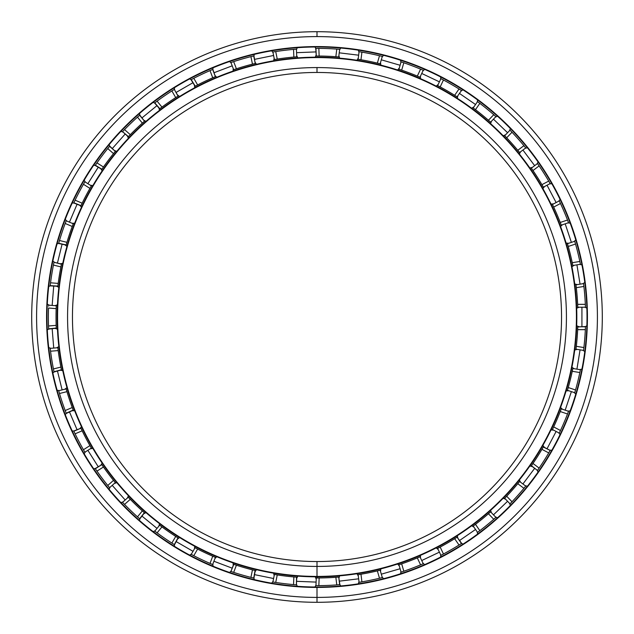 <?xml version="1.0" encoding="UTF-8"?>
<svg xmlns="http://www.w3.org/2000/svg" width="634" height="634" viewBox="0 0 634 634"><rect width="100%" height="100%" fill="white"/><g stroke="black" fill="none" stroke-linecap="round" stroke-linejoin="round"><path stroke-width="0.95" d="M317 561.542L317 566.431L317 561.542A244.542 244.542 0 0 1 72.458 317A244.542 244.542 0 0 1 317 72.458L317 67.569A249.431 249.431 0 0 0 67.569 317A249.431 249.431 0 0 0 317 566.431A249.431 249.431 0 0 1 67.569 317A249.431 249.431 0 0 1 317 67.569A249.431 249.431 0 0 1 566.431 317A249.431 249.431 0 0 1 317 566.431A249.431 249.431 0 0 0 566.431 317A249.431 249.431 0 0 0 317 67.569L317 72.458A244.542 244.542 0 0 0 72.458 317A244.542 244.542 0 0 0 317 561.542A244.542 244.542 0 0 0 561.542 317A244.542 244.542 0 0 0 317 72.458A244.542 244.542 0 0 1 561.542 317A244.542 244.542 0 0 1 317 561.542L317 576.829A259.829 259.829 0 0 0 576.829 317A259.829 259.829 0 0 0 317 57.171L317 57.583A259.417 259.417 0 0 1 576.417 317A259.417 259.417 0 0 1 317 576.417A259.417 259.417 0 0 1 57.583 317A259.417 259.417 0 0 1 317 57.583L317 57.171A259.829 259.829 0 0 1 576.829 317A259.829 259.829 0 0 1 317 576.829A259.829 259.829 0 0 1 57.171 317A259.829 259.829 0 0 1 317 57.171A259.829 259.829 0 0 0 57.171 317A259.829 259.829 0 0 0 317 576.829L317 576.417A259.417 259.417 0 0 0 576.417 317A259.417 259.417 0 0 0 317 57.583A259.417 259.417 0 0 0 57.583 317A259.417 259.417 0 0 0 317 576.417L317 577.97L319.148 577.962A260.97 260.97 0 0 0 335.854 577.289L338.722 577.059L339.65 584.675L336.781 584.905A268.634 268.634 0 0 1 318.839 585.626L317 585.634L318.839 585.626A268.634 268.634 0 0 0 336.781 584.905L339.872 584.651L338.722 577.059L335.854 577.289L336.781 584.905L335.854 577.289A260.97 260.97 0 0 1 319.148 577.962L318.839 585.626L319.148 577.962L316.271 577.97A260.97 260.97 0 0 1 315.811 577.962L316.406 577.97L315.811 577.962A260.97 260.97 0 0 0 316.271 577.97L315.962 585.626L317 585.634L315.962 585.626L316.271 577.97M317 46.987A270.013 270.013 0 0 0 46.987 317A270.013 270.013 0 0 0 317 587.013A270.013 270.013 0 0 1 46.987 317A270.013 270.013 0 0 1 317 46.987L317 46.575A270.425 270.425 0 0 0 46.575 317A270.425 270.425 0 0 0 317 587.425L317 587.013L317 587.425A270.425 270.425 0 0 1 46.575 317A270.425 270.425 0 0 1 317 46.575A270.425 270.425 0 0 1 587.425 317A270.425 270.425 0 0 1 317 587.425A270.425 270.425 0 0 0 587.425 317A270.425 270.425 0 0 0 317 46.575L317 46.987A270.013 270.013 0 0 1 587.013 317A270.013 270.013 0 0 1 317 587.013A270.013 270.013 0 0 0 587.013 317A270.013 270.013 0 0 0 317 46.987M317 587.013L317 602.3A285.3 285.3 0 0 0 602.3 317A285.3 285.3 0 0 0 317 31.7L317 36.59A280.41 280.41 0 0 1 597.41 317A280.41 280.41 0 0 1 317 597.41A280.41 280.41 0 0 1 36.59 317A280.41 280.41 0 0 1 317 36.59L317 31.7A285.3 285.3 0 0 1 602.3 317A285.3 285.3 0 0 1 317 602.3A285.3 285.3 0 0 1 31.7 317A285.3 285.3 0 0 1 317 31.7A285.3 285.3 0 0 0 31.7 317A285.3 285.3 0 0 0 317 602.3L317 597.41A280.41 280.41 0 0 0 597.41 317A280.41 280.41 0 0 0 317 36.59A280.41 280.41 0 0 0 36.59 317A280.41 280.41 0 0 0 317 597.41L317 602.3M581.925 307.221L581.925 326.779L581.925 307.221M580.062 349.841L576.924 369.154L580.062 349.841M571.385 391.614L565.187 410.174L571.385 391.614M556.121 431.453L547.031 448.777L556.121 431.453M534.668 468.328L522.915 483.972L534.668 468.328M507.572 501.288L493.466 514.84L507.572 501.288M475.54 529.469L459.444 540.58L475.54 529.469M439.41 552.151L421.729 560.535L439.41 552.151M400.102 568.738L381.311 574.182L400.102 568.738M358.646 578.81L339.222 581.172L358.646 578.81M316.104 582.099L296.561 581.315L316.104 582.099M273.595 578.525L254.424 574.61L273.595 578.525M232.202 568.175L213.912 561.241L232.202 568.175M193.013 551.318L176.07 541.539L193.013 551.318M157.026 528.399L141.873 516.021L157.026 528.399M125.191 499.996L112.218 485.351L125.191 499.996M98.318 466.862L87.864 450.322L98.318 466.862M77.11 429.836L69.447 411.838L77.11 429.836M62.116 389.894L57.432 370.906L62.116 389.894M53.724 348.066L52.154 328.571L53.724 348.066M52.154 305.429L53.724 285.934L52.154 305.429M57.432 263.094L62.116 244.106L57.432 263.094M69.447 222.162L77.11 204.164L69.447 222.162M87.864 183.678L98.318 167.138L87.864 183.678M112.218 148.649L125.191 134.004L112.218 148.649M141.873 117.979L157.026 105.601L141.873 117.979M176.07 92.461L193.013 82.682L176.07 92.461M213.912 72.759L232.202 65.825L213.912 72.759M254.424 59.39L273.595 55.475L254.424 59.39M296.561 52.685L316.104 51.901L296.561 52.685M339.222 52.828L358.646 55.19L339.222 52.828M381.311 59.818L400.102 65.262L381.311 59.818M421.729 73.465L439.41 81.849L421.729 73.465M459.444 93.42L475.54 104.531L459.444 93.42M493.466 119.16L507.572 132.712L493.466 119.16M522.915 150.028L534.668 165.672L522.915 150.028M547.031 185.223L556.121 202.547L547.031 185.223M565.187 223.826L571.385 242.386L565.187 223.826M576.924 264.846L580.062 284.159L576.924 264.846M358.844 582.353L360.072 582.155L358.844 582.353A268.634 268.634 0 0 0 359.066 582.313L361.903 581.854L359.066 582.313L358.147 574.705L360.984 574.238A260.97 260.97 0 0 0 377.365 570.893L380.162 570.212L382.294 577.574A268.634 268.634 0 0 0 382.516 577.519L379.497 578.256A268.634 268.634 0 0 1 361.903 581.854A268.634 268.634 0 0 0 379.497 578.256L381.303 577.82M400.87 572.201L402.051 571.813L400.87 572.201A268.634 268.634 0 0 0 401.084 572.13L403.81 571.218L401.084 572.13L398.952 564.767L401.679 563.848A260.97 260.97 0 0 0 417.315 557.92L419.962 556.803L423.243 563.729L420.596 564.846A268.634 268.634 0 0 1 403.81 571.218A268.634 268.634 0 0 0 420.596 564.846L422.307 564.125M440.717 555.447L441.827 554.869L440.717 555.447A268.634 268.634 0 0 0 440.923 555.336L443.467 553.997L440.923 555.336L437.634 548.41L440.178 547.071A260.97 260.97 0 0 0 454.657 538.71L457.09 537.18L461.449 543.489L459.016 545.018A268.634 268.634 0 0 1 443.467 553.997A268.634 268.634 0 0 0 459.016 545.018L461.639 543.37L457.09 537.18L454.657 538.71L459.016 545.018L454.657 538.71A260.97 260.97 0 0 1 440.178 547.071L443.467 553.997L440.178 547.071L437.634 548.41A260.97 260.97 0 0 1 437.222 548.624L437.801 548.323M477.37 532.512L478.361 531.768L477.37 532.512A268.634 268.634 0 0 0 477.545 532.378L479.843 530.642L477.545 532.378L473.194 526.061L475.484 524.334A260.97 260.97 0 0 0 488.442 513.754L490.597 511.852L495.907 517.384A268.634 268.634 0 0 0 496.081 517.233L493.751 519.286A268.634 268.634 0 0 1 479.843 530.642A268.634 268.634 0 0 0 493.751 519.286L495.146 518.065M510.727 503.103L509.863 503.998A268.634 268.634 0 0 0 510.021 503.832L512.003 501.756L510.021 503.832L504.704 498.3L506.693 496.224A260.97 260.97 0 0 0 517.78 483.71L519.603 481.483L525.737 486.088A268.634 268.634 0 0 0 525.879 485.913L523.914 488.315A268.634 268.634 0 0 1 512.003 501.756A268.634 268.634 0 0 0 523.914 488.315L525.095 486.88M543.275 447.01L550.154 450.417A268.634 268.634 0 0 0 550.272 450.219L548.719 452.906A268.634 268.634 0 0 1 539.122 468.082L537.363 470.634L539.122 468.082A268.634 268.634 0 0 0 548.719 452.906L549.646 451.305M559.148 433.299A268.634 268.634 0 0 0 559.251 433.093L560.48 430.494L559.251 433.093L552.46 429.535L553.688 426.928A260.97 260.97 0 0 0 560.242 411.545L561.264 408.859L568.539 411.292A268.634 268.634 0 0 0 568.619 411.078L567.517 413.978A268.634 268.634 0 0 1 560.48 430.494A268.634 268.634 0 0 0 567.517 413.978L568.619 411.078A268.634 268.634 0 0 1 568.539 411.292L561.264 408.859L560.242 411.545L567.517 413.978L560.242 411.545A260.97 260.97 0 0 1 553.688 426.928L560.48 430.494L553.688 426.928L552.46 429.535A260.97 260.97 0 0 1 552.262 429.947L552.896 428.608L552.262 429.947A260.97 260.97 0 0 0 552.46 429.535L559.251 433.093L559.687 432.174L559.148 433.299L559.687 432.174M572.803 368.663L572.256 371.302A260.97 260.97 0 0 1 568.254 387.54L567.462 390.306L574.737 392.731A268.634 268.634 0 0 1 574.673 392.953A268.634 268.634 0 0 0 574.737 392.731L575.529 389.965L574.737 392.731L567.462 390.306L568.254 387.54A260.97 260.97 0 0 0 572.256 371.302L579.825 372.53A268.634 268.634 0 0 1 575.529 389.965A268.634 268.634 0 0 0 579.825 372.53L580.403 369.717A268.634 268.634 0 0 0 580.451 369.495L579.825 372.53L572.256 371.302L572.835 368.489L580.403 369.717L580.205 370.716M583.518 350.634A268.634 268.634 0 0 0 583.542 350.404L583.89 347.551L583.542 350.404L575.973 349.175L583.542 350.404L583.668 349.397L583.518 350.634L583.668 349.397M585.459 307.442A268.634 268.634 0 0 0 585.451 307.221L585.333 304.344L585.451 307.221L577.788 307.221L577.661 304.344A260.97 260.97 0 0 0 576.314 287.678L575.973 284.825L583.542 283.596L583.89 286.449A268.634 268.634 0 0 1 585.333 304.344L577.661 304.344L577.788 307.221L585.451 307.221A268.634 268.634 0 0 1 585.459 307.442M567.509 243.868L568.254 246.46A260.97 260.97 0 0 1 572.256 262.698L572.835 265.511L580.403 264.283A268.634 268.634 0 0 1 580.451 264.505L580.205 263.284L580.451 264.505A268.634 268.634 0 0 0 580.403 264.283L579.825 261.47L580.403 264.283L572.835 265.511L572.256 262.698A260.97 260.97 0 0 0 568.254 246.46L567.462 243.694L574.737 241.269A268.634 268.634 0 0 0 574.673 241.047L575.529 244.035A268.634 268.634 0 0 1 579.825 261.47A268.634 268.634 0 0 0 575.529 244.035L575.022 242.243M552.539 204.631L553.688 207.072A260.97 260.97 0 0 1 560.242 222.455L561.264 225.141L568.539 222.708A268.634 268.634 0 0 1 568.619 222.922L568.183 221.757L568.619 222.922A268.634 268.634 0 0 0 568.539 222.708L567.517 220.022L568.539 222.708L561.264 225.141L560.242 222.455A260.97 260.97 0 0 0 553.688 207.072L552.46 204.465L559.251 200.907A268.634 268.634 0 0 0 559.148 200.701L560.48 203.506A268.634 268.634 0 0 1 567.517 220.022A268.634 268.634 0 0 0 560.48 203.506L559.687 201.826M531.458 168.303L532.988 170.53A260.97 260.97 0 0 1 541.919 184.66L543.37 187.149L550.154 183.583A268.634 268.634 0 0 1 550.272 183.781A268.634 268.634 0 0 0 550.154 183.583L548.719 181.094L550.154 183.583L543.37 187.149L541.919 184.66A260.97 260.97 0 0 0 532.988 170.53L531.355 168.153L537.489 163.548L539.122 165.918A268.634 268.634 0 0 1 548.719 181.094A268.634 268.634 0 0 0 539.122 165.918L538.068 164.388M504.83 135.827L506.693 137.776A260.97 260.97 0 0 1 517.78 150.29L519.603 152.517L525.737 147.912A268.634 268.634 0 0 1 525.879 148.087L525.095 147.12L525.879 148.087A268.634 268.634 0 0 0 525.737 147.912L523.914 145.685L525.737 147.912L519.603 152.517L517.78 150.29A260.97 260.97 0 0 0 506.693 137.776L504.704 135.7L510.021 130.168L512.003 132.244A268.634 268.634 0 0 1 523.914 145.685A268.634 268.634 0 0 0 512.003 132.244L510.727 130.905M473.336 108.042L475.484 109.666A260.97 260.97 0 0 1 488.442 120.246L490.597 122.148L495.907 116.616A268.634 268.634 0 0 1 496.081 116.767L495.146 115.935L496.081 116.767A268.634 268.634 0 0 0 495.907 116.616L493.751 114.714L495.907 116.616L490.597 122.148L488.442 120.246A260.97 260.97 0 0 0 475.484 109.666L473.194 107.938L477.545 101.622L479.843 103.358A268.634 268.634 0 0 1 493.751 114.714A268.634 268.634 0 0 0 479.843 103.358L478.361 102.233M437.793 85.669L440.178 86.929A260.97 260.97 0 0 1 454.657 95.29L457.09 96.82L461.449 90.511A268.634 268.634 0 0 1 461.639 90.63L460.585 89.965L461.639 90.63A268.634 268.634 0 0 0 461.449 90.511L459.016 88.982L461.449 90.511L457.09 96.82L454.657 95.29A260.97 260.97 0 0 0 440.178 86.929L437.634 85.59L440.923 78.664L443.467 80.003A268.634 268.634 0 0 1 459.016 88.982A268.634 268.634 0 0 0 443.467 80.003L441.827 79.131M399.119 69.288L401.679 70.152A260.97 260.97 0 0 1 417.315 76.08L419.962 77.197L423.243 70.271A268.634 268.634 0 0 1 423.457 70.366A268.634 268.634 0 0 0 423.243 70.271L420.596 69.154L423.243 70.271L419.962 77.197L417.315 76.08A260.97 260.97 0 0 0 401.679 70.152L398.952 69.233L401.084 61.87L403.81 62.782A268.634 268.634 0 0 1 420.596 69.154A268.634 268.634 0 0 0 403.81 62.782L402.051 62.187M358.321 59.327L360.984 59.762A260.97 260.97 0 0 1 377.365 63.107L380.162 63.788L382.294 56.426A268.634 268.634 0 0 1 382.516 56.481L381.303 56.18L382.516 56.481A268.634 268.634 0 0 0 382.294 56.426L379.497 55.744L382.294 56.426L380.162 63.788L377.365 63.107A260.97 260.97 0 0 0 360.984 59.762L358.147 59.295L359.066 51.687A268.634 268.634 0 0 0 358.844 51.647L361.903 52.146A268.634 268.634 0 0 1 379.497 55.744A268.634 268.634 0 0 0 361.903 52.146L360.072 51.845M317 56.03L319.148 56.038A260.97 260.97 0 0 1 335.854 56.711L338.722 56.941L339.65 49.325A268.634 268.634 0 0 1 339.872 49.349A268.634 268.634 0 0 0 339.65 49.325L336.781 49.095L339.65 49.325L338.722 56.941L335.854 56.711A260.97 260.97 0 0 0 319.148 56.038L316.271 56.03L315.962 48.374L318.839 48.374A268.634 268.634 0 0 1 336.781 49.095A268.634 268.634 0 0 0 318.839 48.374L315.74 48.374L316.271 56.03L317 56.03L316.271 56.03A260.97 260.97 0 0 0 315.811 56.038L316.453 56.03M339.65 49.325L338.762 49.254M423.25 70.271L422.426 69.922M477.37 101.488L477.37 101.488A268.634 268.634 0 0 1 477.545 101.622L473.194 107.938A260.97 260.97 0 0 0 472.821 107.661L474.002 108.549M537.363 163.366L537.363 163.366A268.634 268.634 0 0 1 537.489 163.548L531.355 168.153A260.97 260.97 0 0 0 531.094 167.772L531.934 168.993M550.154 183.583L549.718 182.814M575.997 284.999L576.314 287.678L583.89 286.449L583.668 284.603M585.451 307.221L585.42 306.333M577.78 326.962L585.459 326.558L585.333 329.656A268.634 268.634 0 0 1 583.89 347.551L576.314 346.322L575.989 349.049M574.737 392.731L574.983 391.875M577.78 326.914L577.748 327.794M575.973 349.175A260.97 260.97 0 0 1 575.918 349.635L576.1 348.169L575.918 349.635A260.97 260.97 0 0 0 575.973 349.175L576.314 346.322L583.89 347.551A268.634 268.634 0 0 0 585.333 329.656L585.412 327.802M575.989 284.951L576.1 285.831M567.501 243.821L567.747 244.669M574.737 241.269L574.673 241.047A268.634 268.634 0 0 1 574.737 241.269L567.462 243.694A260.97 260.97 0 0 0 567.327 243.25A260.97 260.97 0 0 1 567.462 243.694M552.515 204.584L552.896 205.384M559.251 200.907L559.148 200.701A268.634 268.634 0 0 1 559.251 200.907L552.46 204.465A260.97 260.97 0 0 0 552.262 204.053A260.97 260.97 0 0 1 552.46 204.465M504.799 135.795L505.409 136.429M437.642 85.59L438.53 86.058M399.071 69.272L399.911 69.558M358.273 59.319L359.145 59.461M359.066 51.687L358.844 51.647A268.634 268.634 0 0 1 359.066 51.687L358.147 59.295A260.97 260.97 0 0 0 357.687 59.224A260.97 260.97 0 0 1 358.147 59.295M274.419 59.533L272.889 52.02L274.419 59.533L277.256 59.073A260.97 260.97 0 0 1 293.859 57.06L296.728 56.822L293.859 57.06A260.97 260.97 0 0 0 277.256 59.073L274.419 59.533A260.97 260.97 0 0 0 273.967 59.604A260.97 260.97 0 0 1 274.419 59.533L275.425 59.366M295.396 49.238L296.641 49.143L295.396 49.238L296.419 49.159L296.728 56.822L296.419 49.159L293.55 49.397L293.859 57.06L293.55 49.397A268.634 268.634 0 0 0 275.727 51.56L277.256 59.073L275.727 51.56L273.896 51.853M272.889 52.02A268.634 268.634 0 0 0 272.66 52.051A268.634 268.634 0 0 1 272.889 52.02L275.727 51.56A268.634 268.634 0 0 1 293.55 49.397L296.419 49.159A268.634 268.634 0 0 1 296.641 49.143A268.634 268.634 0 0 0 296.419 49.159M233.732 69.677L234.635 69.368M252.728 56.172L253.941 55.879L255.248 63.44L253.719 55.927L250.929 56.624L252.459 64.137L250.929 56.624A268.634 268.634 0 0 0 233.677 61.617L236.403 68.789L233.677 61.617L230.95 62.52L233.669 69.692L236.403 68.789A260.97 260.97 0 0 1 252.459 64.137L255.248 63.44L252.459 64.137A260.97 260.97 0 0 0 236.403 68.789L233.669 69.692L230.95 62.52L231.917 62.203M230.95 62.52A268.634 268.634 0 0 0 230.736 62.6A268.634 268.634 0 0 1 230.95 62.52L233.677 61.617A268.634 268.634 0 0 1 250.929 56.624L253.719 55.927A268.634 268.634 0 0 1 253.941 55.879A268.634 268.634 0 0 0 253.719 55.927M195.193 86.2L195.977 85.788M195.24 86.176L191.246 79.622L192.15 79.147M211.843 69.811L212.866 69.375L215.378 76.635L212.659 69.463L210.012 70.596L212.739 77.768L210.012 70.596A268.634 268.634 0 0 0 193.79 78.291L197.626 84.932A260.97 260.97 0 0 1 212.739 77.768L215.378 76.635L212.739 77.768A260.97 260.97 0 0 0 197.626 84.932L193.79 78.291L191.048 79.725L195.082 86.264L197.626 84.932L195.082 86.264A260.97 260.97 0 0 0 194.67 86.478A260.97 260.97 0 0 1 195.082 86.264M159.752 108.731L160.457 108.2M159.792 108.699L154.799 102.867L155.607 102.256L154.617 103.009L159.641 108.81L161.947 107.091L159.641 108.81A260.97 260.97 0 0 0 159.277 109.088A260.97 260.97 0 0 1 159.641 108.81M128.377 136.651L128.987 136.009M128.409 136.619L122.544 131.658L123.25 130.921M138.878 115.919L139.813 115.095L144.489 121.181L139.638 115.245L137.491 117.155L142.341 123.091L137.491 117.155A268.634 268.634 0 0 0 124.541 129.59L130.287 134.677A260.97 260.97 0 0 1 142.341 123.091L144.489 121.181L142.341 123.091A260.97 260.97 0 0 0 130.287 134.677L124.541 129.59L122.544 131.658L128.29 136.746L130.287 134.677L128.29 136.746A260.97 260.97 0 0 0 127.965 137.079A260.97 260.97 0 0 1 128.29 136.746M101.892 169.246L102.391 168.517M101.915 169.207L95.338 165.252L95.916 164.412M108.929 147.096L109.722 146.129L115.317 151.391L109.571 146.303L107.756 148.538L113.502 153.618L107.756 148.538A268.634 268.634 0 0 0 96.97 162.89L103.453 166.988A260.97 260.97 0 0 1 113.502 153.618L115.317 151.391L113.502 153.618A260.97 260.97 0 0 0 103.453 166.988L96.97 162.89L95.203 165.442L101.812 169.349L103.453 166.988L101.812 169.349A260.97 260.97 0 0 0 101.551 169.738A260.97 260.97 0 0 1 101.812 169.349M80.978 205.662L81.35 204.861M80.993 205.622L73.861 202.777L74.297 201.858M84.37 182.671L84.996 181.593L84.37 182.671L84.877 181.792L91.359 185.889L84.877 181.792L83.442 184.28L89.925 188.377L83.442 184.28A268.634 268.634 0 0 0 75.097 200.178L82.158 203.189A260.97 260.97 0 0 1 89.925 188.377L91.359 185.889L89.925 188.377A260.97 260.97 0 0 0 82.158 203.189L75.097 200.178L73.766 202.983L80.914 205.781L82.158 203.189L80.914 205.781A260.97 260.97 0 0 0 80.724 206.201M66.174 244.97L66.419 244.114M66.182 244.922L58.693 243.258L58.97 242.275M65.833 221.726L66.277 220.561L65.833 221.726L66.198 220.775L73.251 223.778L66.198 220.775L65.183 223.461L72.236 226.473L65.183 223.461A268.634 268.634 0 0 0 59.493 240.5L66.942 242.331A260.97 260.97 0 0 1 72.236 226.473L73.251 223.778L72.236 226.473A260.97 260.97 0 0 0 66.942 242.331L59.493 240.5L58.629 243.48L66.134 245.096L66.942 242.331L66.134 245.096A260.97 260.97 0 0 0 66.007 245.54A260.97 260.97 0 0 1 66.134 245.096M57.86 286.132L57.971 285.26M57.868 286.085L50.205 285.649L50.324 284.634L50.181 285.871L57.845 286.267L58.201 283.414L57.845 286.267A260.97 260.97 0 0 0 57.797 286.726A260.97 260.97 0 0 1 57.845 286.267M56.267 328.103L56.236 327.215M56.267 328.055L48.628 328.848L48.588 327.833L48.644 329.078L56.275 328.238L56.164 325.361L56.275 328.238A260.97 260.97 0 0 0 56.291 328.697A260.97 260.97 0 0 1 56.275 328.238M61.427 369.781L61.244 368.917M61.419 369.733L54.009 371.746L53.803 370.747M50.324 349.366L50.181 348.129L50.324 349.366L50.205 348.351L57.845 347.733L50.205 348.351L50.554 351.204L58.201 350.586L50.554 351.204A268.634 268.634 0 0 0 53.438 368.933L60.888 367.094A260.97 260.97 0 0 1 58.201 350.586L57.845 347.733L58.201 350.586A260.97 260.97 0 0 0 60.888 367.094L53.438 368.933L54.056 371.968L61.45 369.915L60.888 367.094L61.45 369.915A260.97 260.97 0 0 0 61.546 370.367A260.97 260.97 0 0 1 61.45 369.915M73.203 410.095L72.886 409.271M73.187 410.047L66.198 413.225L65.833 412.274M58.97 391.725L58.629 390.52L58.97 391.725L58.693 390.742L66.134 388.904L58.693 390.742L59.493 393.5L66.942 391.669L59.493 393.5A268.634 268.634 0 0 0 65.183 410.539L72.236 407.527A260.97 260.97 0 0 1 66.942 391.669L66.134 388.904L66.942 391.669A260.97 260.97 0 0 0 72.236 407.527L65.183 410.539L66.277 413.439L73.251 410.222L72.236 407.527L73.251 410.222A260.97 260.97 0 0 0 73.417 410.65A260.97 260.97 0 0 1 73.251 410.222M91.359 448.111L84.877 452.208L91.359 448.111L89.925 445.623A260.97 260.97 0 0 1 82.158 430.811L80.914 428.219L82.158 430.811A260.97 260.97 0 0 0 89.925 445.623L91.359 448.111A260.97 260.97 0 0 0 91.589 448.515A260.97 260.97 0 0 1 91.359 448.111L90.852 447.232M74.297 432.142L73.766 431.017L80.914 428.219L73.861 431.223L75.097 433.822L82.158 430.811L75.097 433.822A268.634 268.634 0 0 0 83.442 449.72L89.925 445.623L83.442 449.72L84.37 451.329M84.877 452.208A268.634 268.634 0 0 0 84.996 452.407A268.634 268.634 0 0 1 84.877 452.208L83.442 449.72A268.634 268.634 0 0 1 75.097 433.822L73.861 431.223A268.634 268.634 0 0 1 73.766 431.017A268.634 268.634 0 0 0 73.861 431.223M115.198 482.474L114.667 481.824M95.916 469.588L95.203 468.558L101.812 464.651L95.338 468.748L96.97 471.11L103.453 467.012L96.97 471.11A268.634 268.634 0 0 0 107.756 485.462L113.502 480.382L107.756 485.462L109.571 487.697L115.317 482.609L113.502 480.382A260.97 260.97 0 0 1 103.453 467.012L101.812 464.651L103.453 467.012A260.97 260.97 0 0 0 113.502 480.382L115.317 482.609A260.97 260.97 0 0 0 115.61 482.965A260.97 260.97 0 0 1 115.317 482.609L109.571 487.697L108.929 486.904M109.722 487.871A268.634 268.634 0 0 1 109.571 487.697L107.756 485.462A268.634 268.634 0 0 1 96.97 471.11L95.338 468.748A268.634 268.634 0 0 1 95.203 468.558A268.634 268.634 0 0 0 95.338 468.748M144.393 512.732L143.728 512.145M144.354 512.7L139.638 518.755L138.878 518.081M123.25 503.079L122.394 502.176L123.25 503.079L122.544 502.342L128.29 497.254L122.544 502.342L124.541 504.41L130.287 499.323L124.541 504.41A268.634 268.634 0 0 0 137.491 516.845L142.341 510.909A260.97 260.97 0 0 1 130.287 499.323L128.29 497.254A260.97 260.97 0 0 1 127.965 496.921L130.287 499.323A260.97 260.97 0 0 0 142.341 510.909L137.491 516.845L139.813 518.905L144.489 512.819L142.341 510.909L144.489 512.819A260.97 260.97 0 0 0 144.837 513.128A260.97 260.97 0 0 1 144.489 512.819M178.027 537.886L177.274 537.41M177.98 537.862L174.302 544.598L173.439 544.051L174.493 544.717L178.138 537.957L175.713 536.412L178.138 537.957A260.97 260.97 0 0 0 178.526 538.203A260.97 260.97 0 0 1 178.138 537.957M215.211 557.302L214.443 556.969M192.15 554.853L191.048 554.274L192.15 554.853L191.246 554.378L195.082 547.736L191.246 554.378L193.79 555.709L197.626 549.068L193.79 555.709A268.634 268.634 0 0 0 210.012 563.404L212.739 556.232L210.012 563.404L212.659 564.537L215.378 557.365L212.739 556.232A260.97 260.97 0 0 1 197.626 549.068L195.082 547.736L197.626 549.068A260.97 260.97 0 0 0 212.739 556.232L215.378 557.365A260.97 260.97 0 0 0 215.806 557.548A260.97 260.97 0 0 1 215.378 557.365L212.659 564.537L211.724 564.141M212.866 564.625A268.634 268.634 0 0 1 212.659 564.537L210.012 563.404A268.634 268.634 0 0 1 193.79 555.709L191.246 554.378A268.634 268.634 0 0 1 191.048 554.274A268.634 268.634 0 0 0 191.246 554.378M255.122 570.529L254.266 570.315M255.074 570.513L253.719 578.073L252.728 577.828L253.941 578.121L255.248 570.56L252.459 569.863L255.248 570.56A260.97 260.97 0 0 0 255.7 570.663A260.97 260.97 0 0 1 255.248 570.56M296.593 577.17L297.188 577.217L296.538 577.162L296.419 584.841L295.396 584.762M296.53 577.162L295.713 577.099M273.896 582.147L272.66 581.949L273.896 582.147L272.889 581.98L274.419 574.467L272.889 581.98L275.727 582.44L277.256 574.927L275.727 582.44A268.634 268.634 0 0 0 293.55 584.603L293.859 576.94A260.97 260.97 0 0 1 277.256 574.927L274.419 574.467L277.256 574.927A260.97 260.97 0 0 0 293.859 576.94L293.55 584.603L296.419 584.841L296.728 577.178L293.859 576.94L296.728 577.178A260.97 260.97 0 0 0 297.188 577.217A260.97 260.97 0 0 1 296.728 577.178M338.596 577.075L337.708 577.146M338.54 577.075L338.722 577.059A260.97 260.97 0 0 0 339.182 577.027A260.97 260.97 0 0 1 338.722 577.059M380.035 570.243L379.172 570.457M379.98 570.251L377.365 570.893L379.497 578.256L377.365 570.893A260.97 260.97 0 0 1 360.984 574.238L361.903 581.854L360.984 574.238L358.147 574.705A260.97 260.97 0 0 1 357.687 574.776L359.153 574.539L357.687 574.776A260.97 260.97 0 0 0 358.147 574.705L359.066 582.313L360.072 582.155M382.294 577.574L382.516 577.519A268.634 268.634 0 0 1 382.294 577.574L380.162 570.212A260.97 260.97 0 0 0 380.606 570.101A260.97 260.97 0 0 1 380.162 570.212M419.835 556.85L419.026 557.199M419.795 556.874L417.315 557.92L420.596 564.846L417.315 557.92A260.97 260.97 0 0 1 401.679 563.848L403.81 571.218L401.679 563.848L398.952 564.767A260.97 260.97 0 0 1 398.509 564.91L399.919 564.442L398.509 564.91A260.97 260.97 0 0 0 398.952 564.767L401.084 572.13L402.051 571.813M456.979 537.252L456.234 537.719M456.94 537.275L457.09 537.18A260.97 260.97 0 0 0 457.486 536.927A260.97 260.97 0 0 1 457.09 537.18M490.502 511.939L489.836 512.526M490.462 511.979L488.442 513.754L493.751 519.286L488.442 513.754A260.97 260.97 0 0 1 475.484 524.334L479.843 530.642L475.484 524.334L473.194 526.061A260.97 260.97 0 0 1 472.821 526.339L474.01 525.451L472.821 526.339A260.97 260.97 0 0 0 473.194 526.061L477.545 532.378L478.361 531.768M495.907 517.384L496.081 517.233A268.634 268.634 0 0 1 495.907 517.384L490.597 511.852A260.97 260.97 0 0 0 490.946 511.543A260.97 260.97 0 0 1 490.597 511.852M519.523 481.586L518.961 482.268M519.492 481.626L517.78 483.71L523.914 488.315L517.78 483.71A260.97 260.97 0 0 1 506.693 496.224L512.003 501.756L506.693 496.224L504.704 498.3A260.97 260.97 0 0 1 504.387 498.633L504.743 498.269M525.737 486.088L525.879 485.913A268.634 268.634 0 0 1 525.737 486.088L519.603 481.483A260.97 260.97 0 0 0 519.896 481.127A260.97 260.97 0 0 1 519.603 481.483M543.298 446.97L542.862 447.731M550.154 450.417L550.272 450.219A268.634 268.634 0 0 1 550.154 450.417L543.37 446.851L541.919 449.34L543.37 446.851A260.97 260.97 0 0 0 543.6 446.455A260.97 260.97 0 0 1 543.37 446.851M561.217 408.985L560.908 409.81M561.201 409.033L561.264 408.859A260.97 260.97 0 0 0 561.431 408.431A260.97 260.97 0 0 1 561.264 408.859M274.474 574.475L273.967 574.396A260.97 260.97 0 0 0 274.419 574.467A260.97 260.97 0 0 1 273.967 574.396L274.609 574.499M233.669 564.308A260.97 260.97 0 0 1 233.233 564.157L234.635 564.632L233.233 564.157A260.97 260.97 0 0 0 233.669 564.308L236.403 565.211A260.97 260.97 0 0 0 252.459 569.863L250.929 577.376L253.719 578.073L250.929 577.376L252.459 569.863A260.97 260.97 0 0 1 236.403 565.211L233.677 572.383A268.634 268.634 0 0 0 250.929 577.376A268.634 268.634 0 0 1 233.677 572.383L236.403 565.211L233.669 564.308L230.95 571.48L233.677 572.383L230.95 571.48L233.795 564.347M195.145 547.768L194.67 547.522A260.97 260.97 0 0 0 195.082 547.736A260.97 260.97 0 0 1 194.67 547.522L195.248 547.824M159.752 525.269L159.277 524.912A260.97 260.97 0 0 0 159.641 525.19L154.799 531.134L159.641 525.19L161.947 526.909L159.641 525.19A260.97 260.97 0 0 1 159.277 524.912L159.736 525.261M101.812 464.651A260.97 260.97 0 0 1 101.551 464.262L102.391 465.491L101.551 464.262A260.97 260.97 0 0 0 101.812 464.651L101.892 464.754M80.914 428.219A260.97 260.97 0 0 1 80.724 427.799L81.35 429.139L80.724 427.799A260.97 260.97 0 0 0 80.914 428.219L80.978 428.338M66.134 388.904A260.97 260.97 0 0 1 66.007 388.46L66.419 389.886L66.007 388.46A260.97 260.97 0 0 0 66.134 388.904L66.174 389.038M57.845 347.733A260.97 260.97 0 0 1 57.797 347.273L57.971 348.748L57.797 347.273A260.97 260.97 0 0 0 57.845 347.733L57.86 347.868M56.275 305.786L56.291 305.303A260.97 260.97 0 0 0 56.275 305.762L48.628 305.152L56.275 305.762L56.164 308.639L56.275 305.762A260.97 260.97 0 0 1 56.291 305.303L56.267 305.865M61.45 264.085A260.97 260.97 0 0 1 61.546 263.633L61.244 265.083L61.546 263.633A260.97 260.97 0 0 0 61.45 264.085L60.888 266.906A260.97 260.97 0 0 0 58.201 283.414L50.554 282.796L50.205 285.649L50.554 282.796L58.201 283.414A260.97 260.97 0 0 1 60.888 266.906L53.438 265.067A268.634 268.634 0 0 0 50.554 282.796A268.634 268.634 0 0 1 53.438 265.067L60.888 266.906L61.45 264.085L54.009 262.254L53.438 265.067L54.009 262.254L61.427 264.219M73.251 223.778A260.97 260.97 0 0 1 73.417 223.35L72.886 224.737L73.417 223.35A260.97 260.97 0 0 0 73.251 223.778L73.203 223.905M91.359 185.889A260.97 260.97 0 0 1 91.589 185.485L90.852 186.768L91.589 185.485A260.97 260.97 0 0 0 91.359 185.889L91.296 186M144.489 121.181A260.97 260.97 0 0 1 144.837 120.872L143.728 121.855L144.837 120.872A260.97 260.97 0 0 0 144.489 121.181L144.393 121.268M178.138 96.043A260.97 260.97 0 0 1 178.526 95.797L177.274 96.59L178.526 95.797A260.97 260.97 0 0 0 178.138 96.043L175.713 97.588A260.97 260.97 0 0 0 161.947 107.091L157.097 101.147L154.799 102.867L157.097 101.147L161.947 107.091A260.97 260.97 0 0 1 175.713 97.588L171.877 90.947A268.634 268.634 0 0 0 157.097 101.147A268.634 268.634 0 0 1 171.877 90.947L175.713 97.588L178.138 96.043L174.302 89.402L171.877 90.947L174.302 89.402L178.027 96.114M255.248 63.44A260.97 260.97 0 0 1 255.7 63.337L254.266 63.685L255.7 63.337A260.97 260.97 0 0 0 255.248 63.44L255.122 63.471M316.406 56.03L315.811 56.038A260.97 260.97 0 0 1 316.271 56.03M297.188 56.783L295.706 56.901L297.188 56.783M215.806 76.452L214.443 77.031L215.806 76.452A260.97 260.97 0 0 0 215.378 76.635L215.259 76.682M115.61 151.035L114.667 152.176L115.61 151.035M56.164 308.639A260.97 260.97 0 0 0 56.164 325.361L48.517 325.979L48.628 328.848L48.517 325.979L56.164 325.361A260.97 260.97 0 0 1 56.164 308.639L48.517 308.021A268.634 268.634 0 0 0 48.517 325.979A268.634 268.634 0 0 1 48.517 308.021L56.164 308.639M128.353 497.325L127.965 496.921A260.97 260.97 0 0 0 128.29 497.254M161.947 526.909A260.97 260.97 0 0 0 175.713 536.412L171.877 543.053L174.302 544.598L171.877 543.053L175.713 536.412A260.97 260.97 0 0 1 161.947 526.909L157.097 532.853A268.634 268.634 0 0 0 171.877 543.053A268.634 268.634 0 0 1 157.097 532.853L161.947 526.909M572.811 368.616L572.637 369.487M580.403 369.717L580.451 369.495A268.634 268.634 0 0 1 580.403 369.717L572.835 368.489A260.97 260.97 0 0 0 572.93 368.037A260.97 260.97 0 0 1 572.835 368.489M531.094 466.228L531.942 465.007L531.094 466.228A260.97 260.97 0 0 0 531.355 465.847L532.988 463.47A260.97 260.97 0 0 0 541.919 449.34L548.719 452.906L541.919 449.34A260.97 260.97 0 0 1 532.988 463.47L539.122 468.082L532.988 463.47L531.355 465.847A260.97 260.97 0 0 1 531.094 466.228M567.327 390.75L567.747 389.324L567.327 390.75A260.97 260.97 0 0 0 567.462 390.306A260.97 260.97 0 0 1 567.327 390.75M576.314 346.322A260.97 260.97 0 0 0 577.661 329.656L577.788 326.779L577.661 329.656A260.97 260.97 0 0 1 576.314 346.322M577.804 307.68L577.748 306.198L577.804 307.68M572.93 265.963L572.835 265.503L572.93 265.963M561.431 225.569L560.908 224.182L561.431 225.569A260.97 260.97 0 0 0 561.264 225.141A260.97 260.97 0 0 1 561.431 225.569M543.6 187.545L542.855 186.261L543.6 187.545A260.97 260.97 0 0 0 543.37 187.149A260.97 260.97 0 0 1 543.6 187.545M531.435 168.264L531.094 167.772A260.97 260.97 0 0 1 531.355 168.153M519.896 152.873L518.961 151.724L519.896 152.873A260.97 260.97 0 0 0 519.603 152.517A260.97 260.97 0 0 1 519.896 152.873M490.946 122.457L489.836 121.466L490.946 122.457A260.97 260.97 0 0 0 490.597 122.148A260.97 260.97 0 0 1 490.946 122.457M473.297 108.018L472.821 107.661A260.97 260.97 0 0 1 473.194 107.938M457.486 97.073L456.234 96.273L457.486 97.073A260.97 260.97 0 0 0 457.09 96.82A260.97 260.97 0 0 1 457.486 97.073M420.382 77.388L419.019 76.801L420.382 77.388M380.606 63.899L379.172 63.543L380.606 63.899A260.97 260.97 0 0 0 380.162 63.788L380.028 63.757M339.182 56.973L337.708 56.854L339.182 56.973A260.97 260.97 0 0 0 338.722 56.941A260.97 260.97 0 0 1 339.182 56.973M398.509 69.09A260.97 260.97 0 0 1 398.952 69.233A260.97 260.97 0 0 0 398.509 69.09M437.222 85.376A260.97 260.97 0 0 1 437.634 85.59A260.97 260.97 0 0 0 437.222 85.376M575.918 284.365A260.97 260.97 0 0 1 575.973 284.825A260.97 260.97 0 0 0 575.918 284.365M577.804 326.32A260.97 260.97 0 0 1 577.788 326.779L585.451 326.779M420.382 556.62A260.97 260.97 0 0 1 419.962 556.803A260.97 260.97 0 0 0 420.382 556.62M585.333 329.656L577.661 329.656L585.333 329.656M568.254 387.54L575.529 389.965L568.254 387.54M531.355 465.847L537.489 470.452L531.435 465.736M538.068 469.612L537.489 470.452A268.634 268.634 0 0 1 537.363 470.634M504.799 498.205L504.387 498.633A260.97 260.97 0 0 0 504.704 498.3L510.021 503.832L510.727 503.095L509.863 503.998M423.243 563.729L419.962 556.803M437.761 548.347L437.222 548.624A260.97 260.97 0 0 0 437.634 548.41L440.923 555.336L441.827 554.869M230.736 571.4L230.95 571.472A268.634 268.634 0 0 1 230.736 571.4L231.917 571.797M154.799 531.134L157.097 532.853L154.799 531.134A268.634 268.634 0 0 1 154.617 530.991L154.799 531.134A268.634 268.634 0 0 1 154.617 530.991L155.607 531.744M48.644 304.922A268.634 268.634 0 0 0 48.628 305.152L48.588 306.167M53.803 263.253L54.009 262.254M173.439 89.949L174.302 89.402A268.634 268.634 0 0 1 174.493 89.283A268.634 268.634 0 0 0 174.302 89.402M319.148 56.038L318.839 48.374L319.148 56.038M335.854 56.711L336.781 49.095L335.854 56.711M360.984 59.762L361.903 52.146L360.984 59.762M377.365 63.107L379.497 55.744L377.365 63.107M401.084 61.87L398.952 69.233M401.679 70.152L403.81 62.782L401.679 70.152M381.303 56.18L382.294 56.426M417.315 76.08L420.596 69.154L417.315 76.08M440.923 78.664L437.634 85.59M440.178 86.929L443.467 80.003L440.178 86.929M454.657 95.29L459.016 88.982L454.657 95.29M475.484 109.666L479.843 103.358L475.484 109.666M460.585 89.965L461.449 90.511M488.442 120.246L493.751 114.714L488.442 120.246M510.021 130.168L504.704 135.7M506.693 137.776L512.003 132.244L506.693 137.776M495.146 115.935L495.907 116.616M517.78 150.29L523.914 145.685L517.78 150.29M532.988 170.53L539.122 165.918L532.988 170.53M525.095 147.12L525.737 147.912M541.919 184.66L548.719 181.094L541.919 184.66M553.688 207.072L560.48 203.506L553.688 207.072M560.242 222.455L567.517 220.022L560.242 222.455M568.254 246.46L575.529 244.035L568.254 246.46M568.183 221.757L568.539 222.708M572.256 262.698L579.825 261.47L572.256 262.698M580.205 263.284L580.403 264.283M583.542 283.596L575.973 284.825M317 585.634L315.962 585.626M296.641 584.857A268.634 268.634 0 0 1 296.419 584.841L293.55 584.603A268.634 268.634 0 0 1 275.727 582.44L272.889 581.98A268.634 268.634 0 0 1 272.66 581.949A268.634 268.634 0 0 0 272.889 581.98M139.813 518.905A268.634 268.634 0 0 1 139.638 518.755L137.491 516.845A268.634 268.634 0 0 1 124.541 504.41L122.544 502.342A268.634 268.634 0 0 1 122.394 502.176A268.634 268.634 0 0 0 122.544 502.342M66.277 413.439A268.634 268.634 0 0 1 66.198 413.225L65.183 410.539A268.634 268.634 0 0 1 59.493 393.5L58.693 390.742A268.634 268.634 0 0 1 58.629 390.52A268.634 268.634 0 0 0 58.693 390.742M54.009 371.746L53.438 368.933A268.634 268.634 0 0 1 50.554 351.204L50.205 348.351A268.634 268.634 0 0 1 50.181 348.129A268.634 268.634 0 0 0 50.205 348.351M58.693 243.258A268.634 268.634 0 0 0 58.629 243.48A268.634 268.634 0 0 1 58.693 243.258L59.493 240.5A268.634 268.634 0 0 1 65.183 223.461L66.198 220.775A268.634 268.634 0 0 1 66.277 220.561A268.634 268.634 0 0 0 66.198 220.775M73.861 202.777A268.634 268.634 0 0 0 73.766 202.983A268.634 268.634 0 0 1 73.861 202.777L75.097 200.178A268.634 268.634 0 0 1 83.442 184.28L84.877 181.792A268.634 268.634 0 0 1 84.996 181.593M95.338 165.252L96.97 162.89A268.634 268.634 0 0 1 107.756 148.538L109.571 146.303A268.634 268.634 0 0 1 109.722 146.129A268.634 268.634 0 0 0 109.571 146.303M122.544 131.658A268.634 268.634 0 0 0 122.394 131.824A268.634 268.634 0 0 1 122.544 131.658L124.541 129.59A268.634 268.634 0 0 1 137.491 117.155L139.638 115.245M191.246 79.622A268.634 268.634 0 0 0 191.048 79.725A268.634 268.634 0 0 1 191.246 79.622L193.79 78.291A268.634 268.634 0 0 1 210.012 70.596L212.659 69.463A268.634 268.634 0 0 1 212.866 69.375M316.144 48.374L316.762 48.366M315.962 48.374A268.634 268.634 0 0 0 315.74 48.374A268.634 268.634 0 0 1 315.962 48.374L317 48.366M583.89 286.449L576.314 287.678A260.97 260.97 0 0 1 577.661 304.344L585.333 304.344A268.634 268.634 0 0 0 583.89 286.449M584.778 326.779L586.87 325.908M586.87 308.092L584.778 307.221M579.072 307.221L576.678 308.259M576.678 325.741L579.072 326.779M579.738 369.606L581.949 369.083M584.802 351.498L582.876 350.301M577.241 349.382L574.721 350.031M571.916 367.276L574.103 368.695M567.898 411.078L570.156 410.911M575.799 394.007L574.095 392.517M568.682 390.71L566.083 390.948M560.551 407.519L562.485 409.271M549.559 450.1L551.818 450.299M560.099 434.528L558.649 432.776M553.593 430.129L550.994 429.939M542.878 445.417L544.503 447.453M525.198 485.684L527.393 486.246M538.1 471.997L536.95 470.04M532.386 466.616L529.85 466.014M519.349 479.986L520.633 482.252M495.439 516.892L497.524 517.804M510.37 505.456L509.546 503.341M505.599 499.227L503.19 498.229M490.581 510.338L491.485 512.779M461.061 542.934L462.971 544.154M477.632 534.034L477.164 531.815M473.923 527.123L471.704 525.752M457.32 535.675L457.819 538.234M422.957 563.111L424.645 564.632M440.741 556.993L440.63 554.726M438.181 549.575L436.216 547.863M420.429 555.352L420.508 557.96M382.104 576.924L383.53 578.691M400.64 573.738L400.894 571.48M399.309 566.004L397.637 563.998M380.852 568.856L380.519 571.44M339.562 584.001L340.688 585.974M358.368 583.827L358.987 581.64M358.297 575.981L356.974 573.73M339.626 575.838L338.881 578.335M296.443 584.16L297.235 586.291M315.035 587.013L315.994 584.952M316.223 579.246L315.272 576.821M297.814 576.116L296.672 578.462M253.854 577.408L254.289 579.635M271.748 583.201L273.024 581.323M274.165 575.727L273.619 573.184M256.493 569.681L254.995 571.813M212.897 563.903L212.976 566.17M229.635 572.494L231.188 570.846M233.217 565.504L233.09 562.905M216.749 556.707L214.926 558.57M174.643 544.012L174.35 546.262M189.78 555.17L191.587 553.791M194.44 548.846L194.725 546.254M179.596 537.521L177.496 539.066M140.066 518.232L139.425 520.411M153.222 531.672L155.227 530.603M158.833 526.188L159.538 523.676M146.002 512.621L143.68 513.809M110.078 487.245L109.096 489.289M120.904 502.627L123.051 501.89M127.323 498.102L128.425 495.74M116.83 482.656L114.35 483.465M85.455 451.852L84.148 453.706M93.674 468.764L95.908 468.383M100.727 465.332L102.193 463.177M92.849 448.404L90.274 448.801M66.816 412.956L65.231 414.588M72.221 430.977L74.487 430.961M79.733 428.719L81.524 426.825M74.677 410.745L72.07 410.721M54.667 371.587L52.844 372.935M57.108 390.235L59.35 390.584M64.89 389.213L66.958 387.628M62.774 370.66L60.206 370.216M49.309 328.8L47.288 329.839M48.723 347.591L50.879 348.296M56.569 347.836L58.867 346.608M57.456 329.189L54.992 328.341M50.879 285.704L48.723 286.409M47.288 304.161L49.309 305.2M54.992 305.659L57.456 304.811M58.867 287.392L56.569 286.164M59.35 243.416L57.108 243.765M52.844 261.065L54.667 262.413M60.206 263.784L62.774 263.34M66.958 246.372L64.89 244.787M74.487 203.038L72.221 203.023M65.231 219.412L66.816 221.044M72.07 223.279L74.677 223.255M81.524 207.175L79.733 205.281M95.908 165.617L93.674 165.236M84.148 180.294L85.455 182.148M90.274 185.199L92.849 185.596M102.193 170.823L100.727 168.668M123.051 132.11L120.904 131.373M109.096 144.71L110.078 146.755M114.35 150.535L116.83 151.344M128.425 138.26L127.323 135.898M155.227 103.397L153.222 102.328M139.425 113.589L140.066 115.768M143.68 120.191L146.002 121.379M159.538 110.324L158.833 107.812M191.587 80.209L189.78 78.83M174.35 87.738L174.643 89.988M177.496 94.934L179.596 96.479M194.725 87.746L194.44 85.154M231.188 63.154L229.635 61.506M212.976 67.83L212.897 70.097M214.926 75.43L216.749 77.293M233.09 71.095L233.217 68.496M273.024 52.677L271.748 50.799M254.289 54.365L253.854 56.592M254.995 62.187L256.493 64.319M273.619 60.816L274.165 58.273M315.994 49.048L315.035 46.987M297.235 47.709L296.443 49.84M296.672 55.538L297.814 57.884M315.272 57.179L316.223 54.754M358.987 52.36L358.368 50.173M340.688 48.026L339.562 49.999M338.881 55.665L339.626 58.162M356.974 60.27L358.297 58.019M400.894 62.52L400.64 60.262M383.53 55.309L382.104 57.076M380.519 62.56L380.852 65.144M397.637 70.002L399.309 67.996M440.63 79.274L440.741 77.007M424.645 69.368L422.957 70.889M420.508 76.04L420.429 78.648M436.216 86.137L438.181 84.425M477.164 102.185L477.632 99.966M462.971 89.846L461.061 91.066M457.819 95.766L457.32 98.325M471.704 108.248L473.923 106.877M509.546 130.659L510.37 128.543M497.524 116.196L495.439 117.108M491.485 121.221L490.581 123.662M503.19 135.771L505.599 134.773M536.95 163.96L538.1 162.003M527.393 147.754L525.198 148.316M520.633 151.748L519.349 154.014M529.85 167.986L532.386 167.384M558.649 201.224L560.099 199.472M551.818 183.702L549.559 183.9M544.503 186.547L542.878 188.583M550.994 204.061L553.593 203.871M574.095 241.483L575.799 239.993M570.156 223.089L567.898 222.922M562.485 224.729L560.551 226.481M566.083 243.052L568.682 243.29M582.876 283.699L584.802 282.502M581.949 264.917L579.738 264.394M574.103 265.305L571.916 266.724M574.721 283.969L577.241 284.618"/></g></svg>
